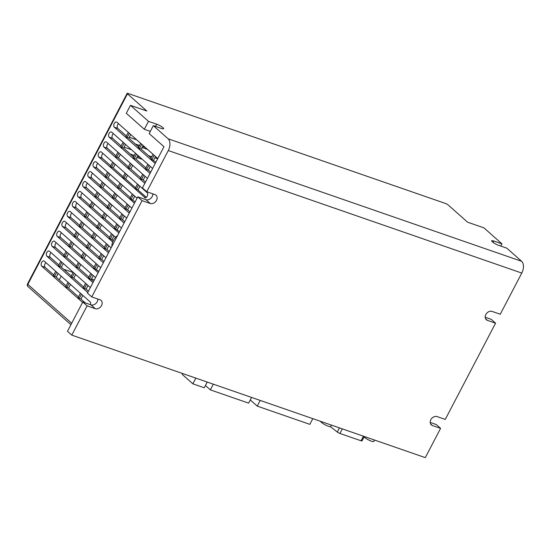 <?xml version="1.0" encoding="UTF-8"?>
<svg xmlns="http://www.w3.org/2000/svg" width="551" height="551" viewBox="0 0 551 551"><rect width="100%" height="100%" fill="white"/><g stroke="black" fill="none" stroke-linecap="round" stroke-linejoin="round"><path stroke-width="0.83" d="M312.803 418.65L309.827 424.346L257.234 406.115L260.21 400.419M250.278 399.943L257.234 406.115M331.44 425.11L330.717 426.488A5.703 1.102 -152.4 0 1 328.348 426.233A5.703 1.102 -152.4 0 1 323.244 423.733A5.703 1.102 -152.4 0 1 320.579 421.343M374.549 440.049L373.826 441.434A5.703 1.102 -152.4 0 1 371.457 441.179A5.703 1.102 -152.4 0 1 364.087 436.943M430.214 422.431L436.282 424.539L440.586 428.361L432.397 425.524A5.138 3.988 -48.4 0 1 431.323 424.897A5.138 3.988 -48.4 0 1 430.854 419.71A5.138 3.988 -48.4 0 1 437.067 416.59L445.256 419.428L495.576 323.175L491.272 319.353L485.204 317.252M495.576 323.175L487.387 320.338A5.138 3.988 -48.4 0 1 486.313 319.711A5.138 3.988 -48.4 0 1 485.844 314.525A5.138 3.988 -48.4 0 1 492.057 311.405L500.246 314.242L521.776 273.062L168.282 150.547L146.752 191.727L142.447 187.912L163.978 146.724L149.176 133.59L153.323 125.649L168.124 138.79L521.618 261.305L506.817 248.164L498.627 245.326A5.138 0.992 -152.4 0 1 492.325 241.834A5.138 0.992 -152.4 0 1 491.657 240.801A5.138 0.992 -152.4 0 1 493.786 241.028L501.975 243.866L500.818 246.083M97.837 299.021A5.138 3.988 -48.4 0 1 95.64 303.684A5.138 3.988 -48.4 0 1 90.977 304.861L82.788 302.024L67.484 331.296L71.788 335.118L425.289 457.633L440.586 428.361M152.827 193.835A5.138 3.988 -48.4 0 1 150.63 198.498A5.138 3.988 -48.4 0 1 145.967 199.676L137.778 196.838L87.457 293.091L91.762 296.913L99.951 299.751A5.138 3.988 -48.4 0 1 101.026 300.378A5.138 3.988 -48.4 0 1 101.095 306.239A5.138 3.988 -48.4 0 1 95.282 308.684L87.092 305.846L71.788 335.118M87.092 305.846L82.788 302.024M168.282 150.547A9.126 5.482 -70.9 0 0 168.124 138.79M521.618 261.305A9.126 5.482 109.1 0 1 521.776 273.062M146.752 191.727L154.941 194.572A5.138 3.988 -48.4 0 1 156.016 195.192A5.138 3.988 -48.4 0 1 156.078 201.053A5.138 3.988 -48.4 0 1 150.271 203.498L142.082 200.66L91.762 296.913M142.082 200.66L137.778 196.838M501.975 243.866L483.943 227.859L467.558 222.184L448.183 204.986A2.28 0.441 27.6 0 0 445.38 203.429L128.101 93.47A2.28 0.441 27.6 0 0 127.15 93.367A2.28 0.441 27.6 0 0 127.453 93.828L27.846 284.35A2.28 0.441 -152.4 0 1 27.55 283.889A2.28 2.28 0 0 0 28.06 286.658A2.28 1.77 -48.4 0 1 27.846 284.35L71.685 323.258M117.501 235.628A11.413 8.857 131.6 0 0 111.881 246.38M149.114 156.222L149.28 155.892L151.752 156.746M145.388 147.516L142.578 146.545M139.52 145.485L135.408 144.059M147.537 149.424L142.062 147.53M139.004 146.47L137.564 145.967M136.703 139.809L129.313 137.247M157.669 158.798L154.81 157.806M131.517 149.734L124.127 147.172M140.202 157.441L137.392 156.463M134.334 155.41L130.222 153.984M142.351 159.349L136.875 157.455M133.817 156.394L132.371 155.892M148.922 165.183L146.662 169.508L148.384 170.101L150.685 172.146M150.313 166.416L148.384 170.101M147.847 164.226L145.581 168.551L146.662 169.508M101.157 253.536L98.898 257.861L101.694 259.411L103.994 261.456M102.231 254.486L99.972 258.812M103.622 255.726L101.694 259.411M95.97 263.454L93.704 267.779L98.808 271.374M97.045 264.411L94.786 268.736M98.436 265.651L96.508 269.336M90.784 273.379L88.518 277.704L93.622 281.299M91.859 274.336L89.599 278.661M93.25 275.569L91.321 279.261M85.591 283.304L83.332 287.629L86.135 289.179L88.436 291.224M86.672 284.261L84.406 288.586M88.064 285.494L86.135 289.179M106.343 243.611L104.084 247.936L106.887 249.486L109.188 251.531M107.417 244.568L105.158 248.894M108.809 245.801L106.887 249.486M111.529 233.686L109.27 238.011L113.265 240.622M112.611 234.643L110.345 238.969M114.002 235.876L112.073 239.568M116.722 223.768L114.456 228.086L119.56 231.682M117.797 224.718L115.538 229.044M119.188 225.958L117.26 229.643M121.909 213.843L119.643 218.168L122.446 219.718L124.746 221.764M122.983 214.8L120.724 219.119M124.374 216.033L122.446 219.718M127.095 203.918L124.836 208.244L127.632 209.793L129.933 211.839M128.169 204.876L125.91 209.201M129.561 206.108L127.632 209.793M132.281 193.993L130.022 198.319L135.126 201.914M133.356 194.951L131.097 199.276M134.747 196.184L132.825 199.875M137.468 184.075L135.209 188.394L138.012 189.95L146.359 197.361M138.549 185.026L136.283 189.351M139.94 186.266L138.012 189.95M142.661 174.15L140.395 178.476L143.198 180.025L145.498 182.071M143.735 175.108L141.476 179.426M145.127 176.341L143.198 180.025M153.033 154.301L150.774 158.626L155.871 162.221M154.108 155.258L151.849 159.583M155.499 156.491L153.571 160.183M80.405 293.228L78.146 297.554L80.949 299.103L85.164 302.85M81.479 294.179L79.22 298.504M82.87 295.419L80.949 299.103M124.161 143.205L121.902 147.53L123.624 148.129L133.535 156.925M125.552 144.438L123.624 148.129M123.087 142.248L120.827 146.573L121.902 147.53M76.396 231.558L74.137 235.883L76.933 237.433L86.851 246.235M77.471 232.515L75.212 236.84M78.862 233.748L76.933 237.433M71.21 241.483L68.951 245.808L71.747 247.358L81.658 256.153M72.284 242.44L70.025 246.758M73.676 243.673L71.747 247.358M66.024 251.408L63.758 255.726L66.561 257.283L76.472 266.078M67.098 252.358L64.839 256.683M68.489 253.598L66.561 257.283M60.83 261.326L58.571 265.651L61.375 267.207L71.286 276.003M61.912 262.283L59.646 266.608M63.303 263.516L61.375 267.207M81.582 221.633L79.323 225.958L82.127 227.515L92.038 236.31M82.664 222.59L80.398 226.916M84.055 223.823L82.127 227.515M86.769 211.715L84.51 216.033L87.313 217.59L97.224 226.385M87.85 212.665L85.584 216.991M89.241 213.905L87.313 217.59M91.962 201.79L89.696 206.115L92.499 207.665L102.41 216.467M93.036 202.747L90.777 207.066M94.428 203.98L92.499 207.665M97.148 191.865L94.889 196.19L97.685 197.74L107.597 206.542M98.223 192.822L95.964 197.148M99.614 194.055L97.685 197.74M102.334 181.94L100.075 186.266L102.872 187.822L112.79 196.617M103.409 182.898L101.15 187.223M104.8 184.13L102.872 187.822M107.521 172.022L105.262 176.341L108.065 177.897L117.976 186.693M108.602 172.973L106.336 177.298M109.993 174.212L108.065 177.897M112.707 162.097L110.448 166.423L113.251 167.972L123.162 176.775M113.788 163.055L111.522 167.373M115.18 164.288L113.251 167.972M117.9 152.172L115.634 156.498L118.437 158.047L128.349 166.85M118.975 153.13L116.716 157.455M120.366 154.363L118.437 158.047M128.273 132.33L126.014 136.655L128.81 138.205L138.728 147M129.347 133.28L127.088 137.605M130.739 134.52L128.81 138.205M55.644 271.25L53.385 275.576L56.188 277.125L66.099 285.928M56.725 272.208L54.459 276.533M58.117 273.441L56.188 277.125M136.545 154.19L134.279 158.516L133.204 157.565L135.463 153.24M134.279 158.516L136.007 159.115L145.919 167.91M137.936 155.43L136.007 159.115M88.773 242.543L86.514 246.869L89.317 248.425L99.228 257.221M89.854 243.501L87.595 247.826M91.246 244.734L89.317 248.425M83.587 252.468L81.328 256.794L84.131 258.35L94.042 267.145M84.668 253.426L82.402 257.751M86.059 254.658L84.131 258.35M78.4 262.393L76.141 266.718L78.938 268.268L88.856 277.07M79.475 263.35L77.216 267.669M80.866 264.583L78.938 268.268M73.214 272.318L70.955 276.636L73.751 278.193L83.662 286.988M74.289 273.268L72.029 277.594M75.68 274.508L73.751 278.193M68.028 282.236L65.762 286.561L68.565 288.118L78.476 296.913M69.102 283.193L66.843 287.519M70.494 284.426L68.565 288.118M140.65 143.315L138.391 147.64L141.194 149.19L151.105 157.992M141.731 144.272L139.472 148.598M143.122 145.505L141.194 149.19M93.966 232.625L91.7 236.951L94.503 238.5L104.414 247.296M95.041 233.576L92.782 237.901M96.432 234.816L94.503 238.5M99.152 222.7L96.893 227.026L99.69 228.575L109.601 237.378M100.227 223.658L97.968 227.983M101.618 224.891L99.69 228.575M104.339 212.776L102.08 217.101L104.876 218.657L114.794 227.453M105.413 213.733L103.154 218.058M106.804 214.966L104.876 218.657M109.525 202.851L107.266 207.176L110.069 208.733L119.98 217.528M110.606 203.808L108.34 208.133M111.998 205.041L110.069 208.733M114.711 192.933L112.452 197.258L115.255 198.808L125.167 207.603M115.793 193.883L113.534 198.208M117.184 195.123L115.255 198.808M119.904 183.008L117.639 187.333L120.442 188.883L130.353 197.685M120.979 183.965L118.72 188.29M122.37 185.198L120.442 188.883M125.091 173.083L122.832 177.408L125.628 178.965L135.539 187.76M126.165 174.04L123.906 178.366M127.556 175.273L125.628 178.965M130.277 163.158L128.018 167.483L130.821 169.04L140.732 177.835M131.352 164.115L129.092 168.441M132.743 165.348L130.821 169.04M147.427 178.379L106.55 142.103A2.851 1.715 -70.9 0 0 106.185 141.882A2.851 1.715 -70.9 0 0 103.76 143.694A2.851 1.715 -70.9 0 0 103.953 147.062L144.83 183.345M115.972 155.857L107.404 148.26A2.851 1.715 109.1 0 1 108.154 143.529M144.52 197.595A2.851 1.715 -70.9 0 0 144.879 197.809A2.851 1.715 -70.9 0 0 147.158 196.308A2.851 1.715 -70.9 0 0 147.11 192.63L101.363 152.021A2.851 1.715 -70.9 0 0 100.998 151.807A2.851 1.715 -70.9 0 0 98.574 153.619A2.851 1.715 -70.9 0 0 98.767 156.987L145.299 197.864M110.785 165.782L102.217 158.178A2.851 1.715 109.1 0 1 102.968 153.447M137.054 198.229L96.17 161.946A2.851 1.715 -70.9 0 0 95.812 161.732A2.851 1.715 -70.9 0 0 93.381 163.544A2.851 1.715 -70.9 0 0 93.58 166.905L134.458 203.188M105.592 175.707L97.031 168.103A2.851 1.715 109.1 0 1 97.782 163.371M131.861 208.154L90.984 171.871A2.851 1.715 -70.9 0 0 90.626 171.657A2.851 1.715 -70.9 0 0 88.194 173.469A2.851 1.715 -70.9 0 0 88.394 176.83L129.271 213.113M100.406 185.632L91.838 178.028A2.851 1.715 109.1 0 1 92.596 173.296M126.675 218.072L85.798 181.796A2.851 1.715 -70.9 0 0 85.433 181.575A2.851 1.715 -70.9 0 0 83.008 183.387A2.851 1.715 -70.9 0 0 83.201 186.755L124.085 223.038M95.22 195.55L86.652 187.953A2.851 1.715 109.1 0 1 87.402 183.221M121.489 227.997L80.611 191.714A2.851 1.715 -70.9 0 0 80.246 191.5A2.851 1.715 -70.9 0 0 77.822 193.311A2.851 1.715 -70.9 0 0 78.015 196.679L118.892 232.956M90.033 205.475L81.465 197.871A2.851 1.715 109.1 0 1 82.216 193.139M115.614 237.309L75.425 201.638A2.851 1.715 -70.9 0 0 75.06 201.425A2.851 1.715 -70.9 0 0 72.636 203.236A2.851 1.715 -70.9 0 0 72.828 206.597L112.666 241.958M84.847 215.4L76.279 207.796A2.851 1.715 109.1 0 1 77.03 203.064M111.116 247.847L70.232 211.563A2.851 1.715 -70.9 0 0 69.874 211.35A2.851 1.715 -70.9 0 0 67.442 213.161A2.851 1.715 -70.9 0 0 67.642 216.522L108.519 252.806M79.654 225.325L71.093 217.721A2.851 1.715 109.1 0 1 71.844 212.989M157.8 158.536L116.922 122.253A2.851 1.715 -70.9 0 0 116.564 122.04A2.851 1.715 -70.9 0 0 114.133 123.851A2.851 1.715 -70.9 0 0 114.332 127.219L155.21 163.495M126.344 136.014L117.776 128.411A2.851 1.715 109.1 0 1 118.534 123.679M90.419 304.669A2.851 1.715 -70.9 0 0 90.047 301.783L44.294 261.181A2.851 1.715 -70.9 0 0 43.935 260.96A2.851 1.715 -70.9 0 0 41.504 262.772A2.851 1.715 -70.9 0 0 41.704 266.14L82.581 302.423M53.716 274.935L45.154 267.331A2.851 1.715 109.1 0 1 45.905 262.607M90.364 287.539L49.487 251.256A2.851 1.715 -70.9 0 0 49.122 251.042A2.851 1.715 -70.9 0 0 46.697 252.854A2.851 1.715 -70.9 0 0 46.89 256.215L87.767 292.498M58.909 265.017L50.341 257.413A2.851 1.715 109.1 0 1 51.091 252.682M95.55 277.614L54.673 241.331A2.851 1.715 -70.9 0 0 54.308 241.118A2.851 1.715 -70.9 0 0 51.884 242.929A2.851 1.715 -70.9 0 0 52.076 246.29L92.954 282.573M64.095 255.092L55.527 247.489A2.851 1.715 109.1 0 1 56.278 242.757M100.737 267.69L59.859 231.406A2.851 1.715 -70.9 0 0 59.494 231.193A2.851 1.715 -70.9 0 0 57.07 233.004A2.851 1.715 -70.9 0 0 57.263 236.372L98.147 272.649M69.281 245.167L60.713 237.564A2.851 1.715 109.1 0 1 61.464 232.832M105.923 257.765L65.046 221.488A2.851 1.715 -70.9 0 0 64.687 221.268A2.851 1.715 -70.9 0 0 62.256 223.079A2.851 1.715 -70.9 0 0 62.456 226.447L103.333 262.731M74.468 235.243L65.9 227.639A2.851 1.715 109.1 0 1 66.657 222.914M152.613 168.461L111.736 132.178A2.851 1.715 -70.9 0 0 111.371 131.964A2.851 1.715 -70.9 0 0 108.946 133.776A2.851 1.715 -70.9 0 0 109.139 137.137L150.024 173.42M121.158 145.939L112.59 138.335A2.851 1.715 109.1 0 1 113.341 133.604M59.267 279.86L61.195 276.175M64.453 269.942L64.653 269.556L73.118 272.49M94.373 279.86L91.521 278.868M155.513 126.406L156.67 124.189L148.481 121.351L130.449 105.344L146.828 111.026L127.453 93.828M156.67 124.189A5.138 0.992 -152.4 0 1 162.972 127.687A5.138 0.992 -152.4 0 1 163.64 128.72A5.138 0.992 -152.4 0 1 161.512 128.493L153.323 125.649M148.481 121.351L144.328 129.292L126.296 113.286L130.449 105.344M144.328 129.292L150.333 131.372M364.321 436.502L362.021 440.896A2.28 0.441 -152.4 0 1 361.077 440.793L339.905 433.458A2.28 0.441 -152.4 0 1 337.281 432.053L330.386 426.653M205.413 385.5L210.33 389.86L213.313 384.164M210.33 389.86L248.611 403.132L251.587 397.436M207.217 382.057L204.228 387.773L192.85 383.827L182.181 374.363L182.615 373.53M192.85 383.827L195.839 378.11M107.404 148.26L103.953 147.062M102.217 158.178L98.767 156.987M97.031 168.103L93.58 166.905M91.838 178.028L88.394 176.83M86.652 187.953L83.201 186.755M81.465 197.871L78.015 196.679M76.279 207.796L72.828 206.597M71.093 217.721L67.642 216.522M117.776 128.411L114.332 127.219M45.154 267.331L41.704 266.14M50.341 257.413L46.89 256.215M55.527 247.489L52.076 246.29M60.713 237.564L57.263 236.372M65.9 227.639L62.456 226.447M112.59 138.335L109.139 137.137M493.786 241.028L493.055 242.412M487.387 320.338L485.569 318.719M432.397 425.524L430.579 423.905M150.271 203.498L145.967 199.676M95.282 308.684L90.977 304.861M337.281 432.053L339.457 427.886M339.905 433.458L342.302 428.871M361.077 440.793L363.474 436.213M70.927 324.704L28.06 286.658M27.55 283.889L127.15 93.367"/></g></svg>
